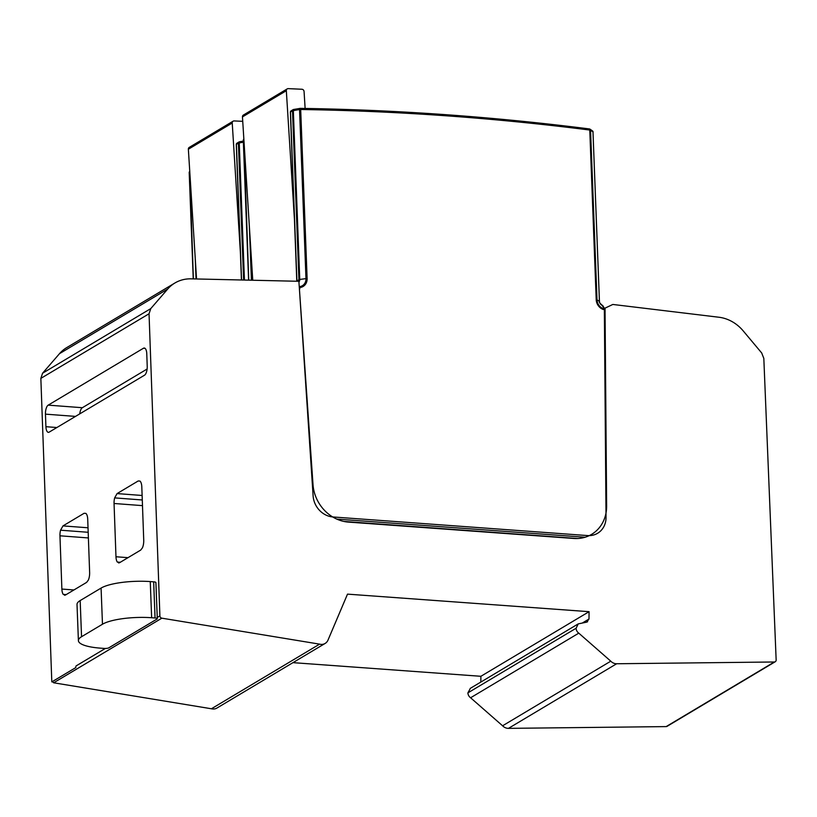 <?xml version="1.0" encoding="UTF-8"?>
<svg xmlns="http://www.w3.org/2000/svg" width="817" height="817" viewBox="0 0 817 817"><rect width="100%" height="100%" fill="white"/><g stroke="black" fill="none" stroke-linecap="round" stroke-linejoin="round"><path stroke-width="1.23" d="M243.619 280.037L238.411 143.149L239.524 141.77L243.323 141.116L239.524 141.77A1.491 1.491 0 0 0 239.013 141.964A1.491 1.317 -120.8 0 1 239.442 141.811M241.566 279.986L236.409 144.343L238.411 143.149A1.491 1.317 -120.8 0 1 239.013 141.964L237.001 143.159A1.491 1.317 59.2 0 0 236.409 144.343L236.419 144.65M195.273 258.969L196.039 278.954M196.54 278.965L188.359 149.225A2.237 1.981 59.2 0 1 189.258 147.387L233.131 121.182A2.237 1.981 59.2 0 1 234.142 120.936L242.731 121.325M233.131 121.182A2.237 1.981 59.2 0 0 232.232 123.02L240.372 252.044M296.918 281.171L298.93 279.669L292.506 110.836L293.62 109.468L299.962 108.416L293.62 109.468A1.491 1.491 0 0 0 293.109 109.652A1.491 1.317 -120.8 0 1 293.538 109.498M296.918 281.242A3.738 3.299 -120.8 0 0 296.918 280.874L290.505 112.031L292.506 110.836A1.491 1.317 -120.8 0 1 293.109 109.652L291.097 110.857A1.491 1.317 59.2 0 0 290.505 112.031L290.515 112.338M605.131 311.583L604.314 309.806A9.947 8.793 59.2 0 1 599.137 306.712A9.947 8.793 59.2 0 1 596.216 299.716L589.772 130.046A2984.961 2636.551 -120.8 0 0 300.687 109.509A1.491 0.613 90.9 0 0 300.105 108.365A1.491 0.613 90.9 0 0 299.962 108.416L299.543 109.539L293.334 110.612L299.747 279.445L305.977 278.628L299.543 109.539L300.687 109.509L307.121 278.597L305.977 278.628A8.895 7.853 59.2 0 1 299.379 286.644A1.491 1.185 149.2 0 0 299.247 286.644M589.466 128.974A1.491 1.338 -55.2 0 1 590.017 129.178L590.017 129.178A1.491 1.338 -55.2 0 1 590.558 130.22L589.772 130.046A1.491 0.572 -82.8 0 0 589.353 128.923A1.491 0.572 -82.8 0 0 589.18 128.963M592.999 132.17L593.091 132.037A1.491 1.491 0 0 0 592.448 130.873L590.017 129.178A1.491 1.491 0 0 0 589.353 128.923C492.722 116.668 396.306 109.815 300.105 108.365A1.491 1.491 0 0 0 299.829 108.395M591.61 130.659L592.989 131.915L590.558 130.22L597.013 299.89L599.433 301.34L592.989 131.915L599.443 301.596M601.976 305.262L603.007 306.722M495.327 532.633L494.714 532.449M481.284 531.469L478.139 531.52M343.794 521.42L577.752 538.515M299.308 287.543L299.747 287.553A1.491 0.643 -95 0 0 299.379 286.644L299.236 286.399M299.4 288.85L313.115 495.899A20.905 18.464 -120.8 0 0 332.979 516.967L587.658 535.574A20.905 18.464 -120.8 0 0 606.03 517.365L604.366 311.103M604.457 308.489L602.936 305.885A1.491 1.491 0 0 0 602.17 305.231C599.698 303.076 598.81 301.83 599.535 301.463L599.433 301.34A4.167 3.687 -120.8 0 0 602.303 305.405L605.08 310.266M249.369 226.656L251.411 280.211M252.749 280.241L242.455 116.913A2.237 1.981 59.2 0 1 243.354 115.085L287.227 88.879A2.237 1.981 59.2 0 1 288.238 88.634L301.882 89.247A2.237 1.981 -120.8 0 1 304.067 91.504L305.129 108.447M287.227 88.879A2.237 1.981 59.2 0 0 286.328 90.707L294.467 219.742M157.283 618.735L155.904 582.582A3.738 0.919 177.8 0 0 153.667 581.827L150.257 581.581A37.327 9.201 177.8 0 0 101.083 588.077L80.168 600.566A37.327 9.201 177.8 0 0 77.012 604.478L78.401 640.63A37.327 9.201 -2.2 0 1 81.557 636.719L102.472 624.229A37.327 9.201 -2.2 0 1 151.645 617.734L155.056 617.979A3.738 0.919 -2.2 0 1 157.283 618.735A3.738 0.919 -2.2 0 1 157.221 618.918L108.59 647.963A3.738 0.919 -2.2 0 1 104.096 648.422L100.675 648.167A37.327 9.201 -2.2 0 1 78.401 640.63M605.04 308.142L612.832 304.455L718.919 317.241A37.327 32.976 -120.8 0 1 743.204 330.895L761.689 352.964L763.824 358.408L776.15 659.952A2.237 1.981 -120.8 0 1 774.342 661.984L616.651 663.751A8.293 7.322 -120.8 0 1 616.059 663.741A8.293 7.322 -120.8 0 1 610.779 661.178L578.783 633.155A5.709 5.045 -120.8 0 1 576.097 628.253L578.222 623.892L586.667 622.146L588.996 619.031L589.077 611.678L347.511 594.133L327.995 640.119A8.66 7.649 -120.8 0 1 325.146 643.428A8.66 7.649 -120.8 0 1 321.02 644.388A8.66 7.649 -120.8 0 1 319.61 644.143L161.858 618.173A2.237 1.981 -120.8 0 1 159.897 615.875L149.041 313.769L150.767 308.612L167.71 289.034A37.327 32.976 -120.8 0 1 174.869 283.019A37.327 32.976 -120.8 0 1 191.015 278.842L298.879 281.293L313.023 484.675A37.327 32.976 59.2 0 0 348.491 522.104L573.851 538.464A37.327 32.976 59.2 0 0 591.6 534.369A37.327 32.976 59.2 0 0 606.633 505.958L605.04 308.142L604.12 308.683M174.869 283.019L66.677 347.633A37.327 32.976 59.2 0 0 59.518 353.649L42.576 373.226L40.85 378.383L51.777 681.082L53.667 682.787L211.419 708.768A8.66 7.649 59.2 0 0 216.954 708.043L325.146 643.428M292.966 662.648L480.886 676.292L480.825 682.062M470.459 688.251L467.906 692.867A5.709 5.045 59.2 0 0 470.592 697.769L502.588 725.792A8.293 7.322 59.2 0 0 508.46 728.366L666.151 726.599A2.237 1.981 59.2 0 0 667.06 726.344L775.251 661.729M502.588 725.792L610.779 661.178M578.783 633.155L470.592 697.769M578.222 623.892L470.163 688.435M586.667 622.146L587.607 621.747M589.077 611.678L480.886 676.292M211.419 708.768L319.61 644.143M51.777 681.082L51.808 681.909L75.797 667.581L75.797 666.784M149.041 313.769L40.85 378.383M66.187 594.592L63.226 594.367A8.201 3.268 -85.7 0 1 61.878 589.057L59.958 535.799A8.221 3.278 -85.7 0 1 60.56 530.202L62.98 525.903L84.131 513.27L85.887 513.403M63.226 594.367L65.462 595.021L64.543 595.276M85.826 513.352A8.211 3.268 -85.7 0 1 87.715 519.244L89.635 572.472A8.201 3.268 -85.7 0 1 88.307 580.162L86.612 582.388L65.462 595.021M144.466 375.228L49.173 432.132A7.465 2.972 -85.7 0 1 48.356 432.346A7.465 2.972 -85.7 0 1 45.915 426.699L45.456 414.148A7.445 2.962 -85.7 0 1 48.203 405.14L143.465 348.236A7.588 3.023 -85.7 0 1 144.292 348.032A7.588 3.023 -85.7 0 1 146.774 353.802L147.223 366.353A7.333 2.921 -85.7 0 1 144.466 375.228M120.283 562.28L117.321 562.055A8.201 3.268 -85.7 0 1 115.973 556.755L114.053 503.486A8.221 3.278 -85.7 0 1 114.656 497.89L117.076 493.591L138.226 480.958L139.983 481.09M117.321 562.055L119.558 562.709L118.639 562.964M139.932 481.05A8.211 3.268 -85.7 0 1 141.811 486.942L143.731 540.17A8.201 3.268 -85.7 0 1 142.403 547.86L140.708 550.076L119.558 562.709M79.729 413.882A7.445 2.962 94.3 0 1 82.354 407.714L147.111 369.029M150.767 308.612L42.576 373.226M243.364 142.209L239.238 142.924L244.446 280.057M193.241 278.893L189.197 172.622A1.491 1.491 0 0 1 189.758 171.396A1.491 1.317 59.2 0 0 189.319 172.469L189.299 172.744M189.81 172.173L193.363 278.893M188.359 149.225L232.232 123.02M298.613 281.283A3.738 3.299 59.2 0 0 298.93 279.669L299.747 279.445A4.167 3.687 -120.8 0 1 298.93 282.018M307.121 278.597A9.947 8.793 59.2 0 1 299.747 287.553L299.788 288.85M596.216 299.716L597.013 299.89A8.895 7.853 59.2 0 0 599.617 306.15A8.895 7.853 59.2 0 0 604.253 308.908A1.491 0.531 103.1 0 1 604.314 309.806L605.05 309.949M585.125 537.229L336.757 519.091M587.607 536.35A1.491 0.592 -85.8 0 0 587.658 535.574M248.603 280.149L243.292 140.31A1.491 1.491 0 0 1 243.854 139.084A1.491 1.317 59.2 0 0 243.415 140.156L243.395 140.442M243.905 139.87L248.736 280.149M242.455 116.913L286.328 90.707M155.056 617.979L153.667 581.827M80.168 600.566L81.557 636.719M102.472 624.229L101.083 588.077M150.257 581.581L151.645 617.734M666.151 726.599L774.342 661.984M616.651 663.751L508.46 728.366M576.097 628.253L467.906 692.867M582.695 622.799L588.996 619.031M161.858 618.173L53.667 682.787M76.022 665.967L105.352 648.453M157.242 617.458L159.897 615.875M142.485 505.631L114.053 503.486M115.973 556.755L128.014 557.664M142.281 499.973L114.656 497.89M117.076 493.591L142.117 495.48M88.389 537.943L59.958 535.799M61.878 589.057L73.918 589.966M88.185 532.286L60.56 530.202M62.98 525.903L88.022 527.782M45.915 426.699L56.884 427.526M75.511 416.404L45.456 414.148M48.203 405.14L82.354 407.714M145.069 348.359L143.465 348.236M167.71 289.034L59.518 353.649M237.001 143.159A1.491 1.491 0 0 0 236.276 144.497L241.434 279.986M296.796 281.242L290.372 112.195A1.491 1.491 0 0 1 291.097 110.857"/></g></svg>
